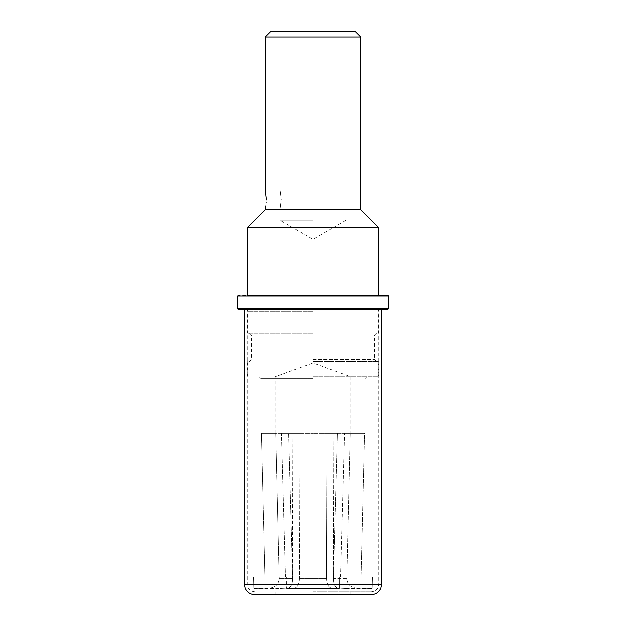 <?xml version="1.0" encoding="UTF-8"?>
<svg xmlns="http://www.w3.org/2000/svg" width="626" height="626" viewBox="0 0 626 626"><rect width="100%" height="100%" fill="white"/><g stroke="black" fill="none" stroke-linecap="round" stroke-linejoin="round"><path stroke-width="0.47" stroke-dasharray="3.13 2.35" d="M313 361.445L378.253 361.445L313 361.445M313 376.742L378.253 376.742L313 376.742M333.032 433.403L313 433.403L344.48 433.403L333.032 433.403L333.564 576.898L286.747 577.195L286.708 588.518L294.76 588.104L286.708 588.518L286.747 577.195L292.436 576.898L292.968 433.403L281.52 433.403L313 433.403L292.968 433.403L292.436 576.898L333.564 576.898L333.032 433.403L325.872 433.403L333.032 433.403M364.52 433.403L344.48 433.403L364.942 433.403L364.52 433.403L361.045 576.898L364.52 433.403L350.184 433.403L350.771 433.403L350.184 433.403L346.765 578.416L350.184 433.403L364.52 433.403M281.52 433.403L261.058 433.403L300.128 433.403L299.549 578.416L300.128 433.403L288.68 433.403L292.686 578.416L288.68 433.403L281.52 433.403L285.526 576.898L279.845 577.195L280.166 588.518L288.21 588.104C291.074 587.384 292.569 584.152 292.686 578.416C292.569 584.152 291.074 587.384 288.21 588.104L280.166 588.518L279.845 577.195L285.526 576.898L264.954 576.898L253.593 577.195L253.874 588.518L269.97 588.104L253.874 588.518L253.593 577.195L264.954 576.898L261.48 433.403L275.816 433.403L279.235 578.416L275.816 433.403L261.48 433.403L264.954 576.898L285.526 576.898L281.52 433.403M292.968 433.403L300.128 433.403L292.968 433.403M294.76 588.104C297.655 587.384 299.251 584.152 299.549 578.416C299.251 584.152 297.655 587.384 294.76 588.104L331.24 588.104C328.345 587.384 326.749 584.152 326.451 578.416L325.872 433.403L326.451 578.416C326.749 584.152 328.345 587.384 331.24 588.104L339.292 588.518L294.76 588.104M313 433.223L275.229 433.223L313 433.223M269.97 588.104C275.73 587.384 278.82 584.152 279.235 578.416C278.82 584.152 275.73 587.384 269.97 588.104L288.21 588.104L269.97 588.104M333.564 576.898L339.253 577.195L339.292 588.518L339.253 577.195L333.564 576.898M337.32 433.403L325.872 433.403L337.32 433.403L333.314 578.416L337.32 433.403M333.314 578.416C333.431 584.152 334.926 587.384 337.79 588.104C334.926 587.384 333.431 584.152 333.314 578.416L346.765 578.416C347.18 584.152 350.27 587.384 356.03 588.104L372.126 588.518L356.03 588.104C350.27 587.384 347.18 584.152 346.765 578.416L333.314 578.416M345.834 588.518L337.79 588.104L345.834 588.518L346.155 577.195L340.474 576.898L344.48 433.403L340.474 576.898L372.407 577.195L340.474 576.898L372.407 577.195L372.126 588.518L372.407 577.195L346.155 577.195L345.834 588.518L372.126 588.518L345.834 588.518M339.292 588.518L286.708 588.518L339.292 588.518M339.253 577.195L286.747 577.195L339.253 577.195M253.593 577.195L279.845 577.195L253.593 577.195M253.874 588.518L280.166 588.518L253.874 588.518M313 333.118L247.747 333.118L313 333.118M313 310.144L247.27 310.144L313 310.144M313 591.867L371.171 591.867L313 591.867M254.829 594.7L371.171 594.7M387.791 309.502L238.209 309.502M313 309.502L381.563 309.502L313 309.502M388.167 295.715L237.833 295.715M313 295.715L247.364 295.715L313 295.715M378.636 227.723L247.364 227.723M265.307 209.78L360.693 209.78M360.693 36.965L265.307 36.965M265.401 190.406L265.307 189.952L279.947 189.952L279.947 31.3L313 31.3L270.98 31.3M265.714 206.517L266.144 202.597M266.167 202.206L266.253 199.397M355.02 31.3L279.947 31.3M313 31.3L346.053 31.3L313 31.3M313 220.172L279.947 220.172L313 220.172M281.324 199.397C279.822 211.572 279.822 211.572 281.324 199.397C279.822 211.572 279.822 211.572 281.324 199.397C279.822 187.213 279.822 187.213 281.324 199.397C279.822 187.213 279.822 187.213 281.324 199.397M313 378.636L261.058 378.636L313 378.636M279.235 578.416L292.686 578.416L279.235 578.416M299.549 578.416L313 578.416L299.549 578.416M313 578.416L326.451 578.416L313 578.416M337.79 588.104L356.03 588.104L337.79 588.104M313 359.559L374.575 359.559L313 359.559M313 335.004L374.575 335.004L313 335.004M313 311.396L247.747 311.396L313 311.396M244.437 584.308L381.563 584.308M388.55 308.751L237.45 308.751M388.55 296.098L237.45 296.098M378.253 361.445L378.253 376.742M247.747 361.445L247.747 376.742M261.058 433.403L261.058 378.636L259.172 376.742M364.942 433.403L364.942 378.636L366.828 376.742M275.229 433.403L275.229 376.742L313 362.994L350.771 376.742L350.771 433.403M376.461 333.118L374.575 335.004L374.575 359.559L376.461 361.445M249.539 333.118L251.425 335.004L251.425 359.559L249.539 361.445M254.829 591.867C250.197 591.374 247.677 588.863 247.27 584.308L247.27 310.144L247.747 311.396L247.747 333.118M378.253 333.118L378.253 311.396L378.73 310.144L378.73 584.308C378.323 588.863 375.803 591.374 371.171 591.867M350.771 594.7L350.771 591.867M265.307 208.841L279.947 208.841L279.947 220.172L313 239.249L346.053 220.172L346.053 31.3M275.229 594.7L275.229 591.867"/><path stroke-width="0.94" d="M371.171 594.7L254.829 594.7C250.267 594.481 247.051 592.298 245.173 588.135L244.437 584.308L381.563 584.308L380.827 588.135C378.949 592.298 375.733 594.481 371.171 594.7M313 309.502L387.791 309.502L388.55 308.751L237.45 308.751L238.209 309.502L313 309.502M388.55 296.098L237.45 296.098L388.167 295.715L388.55 308.751M265.714 206.517L265.307 209.78L247.364 227.723L378.636 227.723L378.636 295.715M360.693 36.965L355.02 31.3L270.98 31.3L265.307 36.965L360.693 36.965L360.693 209.78L265.307 209.78M266.253 199.397C265.228 211.58 265.228 211.58 266.253 199.397C265.228 187.213 265.228 187.213 266.253 199.397L266.238 198.09M266.238 198.051L265.401 190.406M266.144 202.597L266.167 202.206M244.437 309.502L244.437 584.308M237.45 296.098L237.45 308.751M247.364 227.723L247.364 295.715M360.693 209.78L378.636 227.723M265.307 36.965L265.307 189.952M381.563 309.502L381.563 584.308"/></g></svg>
